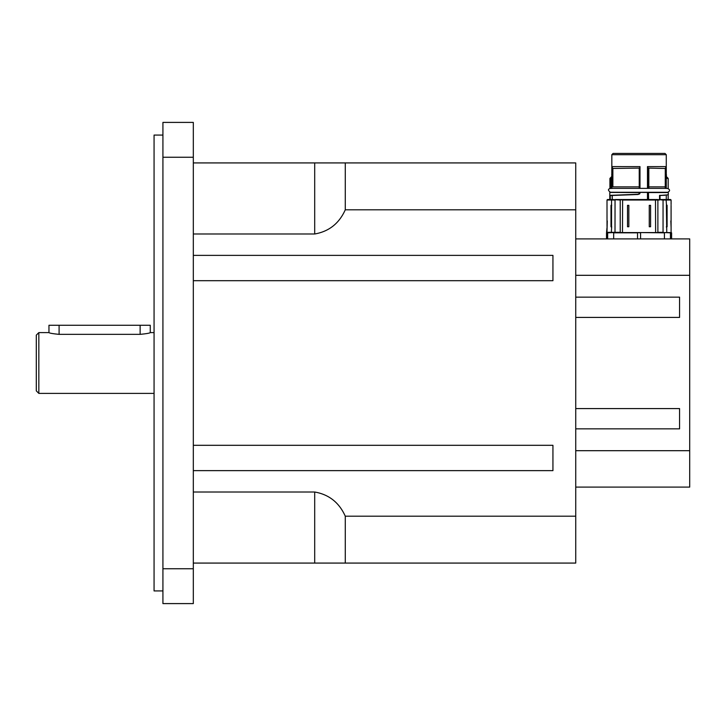 <?xml version="1.0" encoding="UTF-8"?>
<svg xmlns="http://www.w3.org/2000/svg" width="726" height="726" viewBox="0 0 726 726"><rect width="100%" height="100%" fill="white"/><g stroke="black" fill="none" stroke-linecap="round" stroke-linejoin="round"><path stroke-width="1.09" d="M575.736 408.584L679.572 408.584L679.572 428.848L575.736 428.848M575.736 297.152L679.572 297.152L679.572 317.416L575.736 317.416M575.736 487.092L689.7 487.092L689.7 238.908L575.736 238.908M575.736 275.308L689.7 275.308M689.7 450.692L575.736 450.692M575.736 516.195L345.277 516.195L345.277 563.077L575.736 563.077L575.736 162.923L193.316 162.923M193.316 255.37L552.94 255.37L552.94 280.69L193.316 280.69M193.316 445.31L552.94 445.31L552.94 470.63L193.316 470.63M154.066 332.608L150.264 332.608C149.665 333.18 146.289 333.751 140.136 334.35L59.096 334.35C52.944 333.751 49.559 333.18 48.96 332.608L38.832 332.608L38.832 393.392L36.3 390.86L36.3 335.14L38.832 332.608M162.923 568.748L162.923 603.596L193.316 603.596L193.316 568.748L162.923 568.748L162.923 157.252L193.316 157.252L193.316 568.748M162.923 157.252L162.923 122.404L193.316 122.404L193.316 157.252M162.923 135.072L154.066 135.072L154.066 590.928L162.923 590.928M345.277 516.195C339.142 502.546 328.951 494.488 314.694 492.01L193.316 492.01M193.316 563.077L345.277 563.077M345.277 162.923L345.277 209.805L575.736 209.805M193.316 233.99L314.694 233.99C328.951 231.512 339.142 223.454 345.277 209.805M671.078 227.311L670.833 220.922M610.267 188.488L610.267 178.378A6390.588 6366.267 90 0 1 611.274 177.371L611.555 176.754A0.508 0.508 90 0 0 611.709 176.391L611.546 176.754A6115.561 5962.13 -60.8 0 0 610.003 178.306L609.967 188.524M611.827 178.478L611.365 178.478L611.374 188.333L611.827 177.915M611.274 188.333L611.827 174.576M618.507 153.431L653.89 153.431M665.007 153.431L613.089 153.431L611.827 154.702L666.277 154.702L665.007 153.431L661.35 153.431M613.089 153.431L616.673 153.431M639.987 166.599L639.987 188.333L639.987 166.617L611.927 166.599L612.817 168.468L612.853 186.863M647.474 188.333L647.474 166.599L647.474 188.333M667.72 192.435L610.366 192.281L667.72 192.281C670.18 191.02 670.18 189.749 667.729 188.488L665.243 188.379L665.279 168.468L666.169 166.599L647.474 166.617A1870.357 935.061 -90 0 1 648.227 168.087L648.227 186.863L648.291 188.379L648.899 188.379L648.899 186.863L648.291 186.863M648.291 188.379L639.706 188.379L639.706 186.863L612.907 186.863M612.853 188.379L610.375 188.488C607.843 189.005 607.843 190.276 610.366 192.281L609.922 192.227M658.909 200.031L658.909 199.523L663.056 200.031L663.056 232.32L657.883 232.32L657.883 200.031L658.909 200.031L648.599 199.523L648.445 192.435L609.931 192.236M659.689 195.439L664.835 195.294M639.651 192.435L639.533 193.379L639.651 192.435M639.978 193.198L637.963 194.377L639.978 193.198L637.954 194.25L610.267 195.339L610.239 199.396L609.668 199.523M639.987 193.125L639.987 192.463L639.987 193.125M637.972 194.504L612.136 195.466L637.972 194.504L639.706 193.869M637.954 194.25L610.385 195.466L612.136 195.466L612.263 199.523L612.263 195.593L610.267 195.339M657.81 199.523L615.131 199.523L647.474 199.523L647.474 192.463M648.599 199.523L647.474 199.523M648.599 192.562L668.301 192.562L648.436 192.435L648.445 199.523M668.301 192.562L668.301 194.786L661.468 195.348A1.153 0.735 -92.9 0 1 661.45 195.348L659.553 195.348L659.553 199.523M659.898 199.405L660.025 195.476L660.025 199.523L670.579 199.523L659.834 199.523L662.965 199.523L663.056 200.031L671.087 200.031L670.579 199.523M659.771 195.476L661.45 195.348M659.898 199.396L659.662 200.013M659.635 199.523L659.644 195.593M611.982 199.523L607.517 199.523L607.009 200.031L611.546 200.031L611.982 199.523L620.222 200.031L620.222 232.32L607.009 232.32L607.263 220.922M639.533 193.379L639.27 193.833M661.667 200.013L661.504 199.532M665.279 168.468L665.243 188.379M665.197 188.379L648.899 188.379M639.216 186.863L639.216 188.379L639.706 188.379M639.216 188.379L612.907 188.379M665.197 186.863L648.899 186.863M639.706 186.863L639.733 168.087L612.817 168.468M639.987 188.333L639.987 166.662A1885.994 327.362 90 0 0 639.733 168.087M665.225 168.496L648.227 168.087M651.785 232.574L610.557 232.574M671.305 232.574L663.092 232.574M627.509 205.349L628.843 205.349L628.843 226.748L627.509 226.748L627.509 205.349L628.843 205.349M649.253 205.349L650.587 205.349L650.587 226.748L649.253 226.748L649.253 205.349L650.587 205.349M666.767 232.574L666.377 205.349L666.55 204.759L667.094 205.349L667.094 226.748L666.459 227.165M666.459 204.932L666.114 199.523M671.078 205.349L671.087 232.32M617.399 232.574L626.311 232.574M615.004 232.574L615.04 200.031L611.546 200.031L611.546 227.338L611.002 226.748L611.002 205.349L611.546 204.759L611.719 205.349L611.002 205.349M611.646 227.165L611.328 232.574M607.018 226.748L607.009 200.031M48.96 332.608L48.96 325.266L150.264 325.266L150.264 332.608M314.694 492.01L314.694 563.077M314.694 162.923L314.694 233.99M609.931 178.478L609.931 188.533L609.922 178.478L611.546 176.754M611.827 178.306L611.365 178.433M666.277 174.576L665.896 174.068M611.737 178.006L611.737 177.371M666.55 176.754L668.101 178.306L666.277 178.306M666.277 178.478L668.101 178.306M611.927 166.599L611.927 188.333M666.169 166.599L666.169 188.333M647.501 199.523L647.501 192.463M668.301 194.786L661.35 195.476A1.261 0.817 87.4 0 0 661.368 195.466L661.468 195.348M661.368 195.466L668.138 194.867M609.922 192.435L639.533 192.562M612.871 186.863L612.871 168.496M648.835 186.863L648.835 168.496M639.234 168.496L639.234 186.863M658.128 232.574L619.968 232.574M655.614 232.574L655.487 200.031L657.883 200.031A0.508 0.499 -90 0 0 657.384 199.523M622.481 232.574L622.609 200.031L655.487 200.031L655.224 199.523M615.929 199.523L620.721 199.523A0.508 0.499 -90 0 0 620.222 200.031L622.872 199.523M670.189 232.574L671.559 232.828L671.559 238.908M664.399 232.574L670.443 232.828L670.443 238.908M607.907 232.574L606.537 232.828L606.537 238.908L606.791 232.574M640.55 232.574L664.417 232.828L664.417 238.908M637.546 232.574L640.568 232.828L640.568 238.908M607.653 238.908L607.653 232.828L613.697 232.574M613.679 238.908L613.679 232.828L637.537 232.828L637.537 238.908M667.094 205.349L666.377 205.349M611.002 226.748L611.719 226.748M627.509 226.748L628.843 226.748M649.253 226.748L650.587 226.748M666.377 226.748L667.094 226.748M59.096 325.266L59.096 334.35M140.136 334.35L140.136 325.266M154.066 393.392L38.832 393.392M607.009 227.51L606.509 232.828L607.471 232.574M666.404 176.391L666.404 174.576M668.174 199.523L668.174 194.949M668.174 188.533L668.174 178.478M611.7 174.576L612.2 174.068M611.827 154.702L611.827 188.333M666.277 154.702L666.277 188.333M666.277 195.203L666.277 199.396M609.795 192.562L609.795 199.396M671.087 204.587L671.087 200.031M606.509 232.828L606.509 238.908M671.595 232.828L671.595 238.908"/></g></svg>
